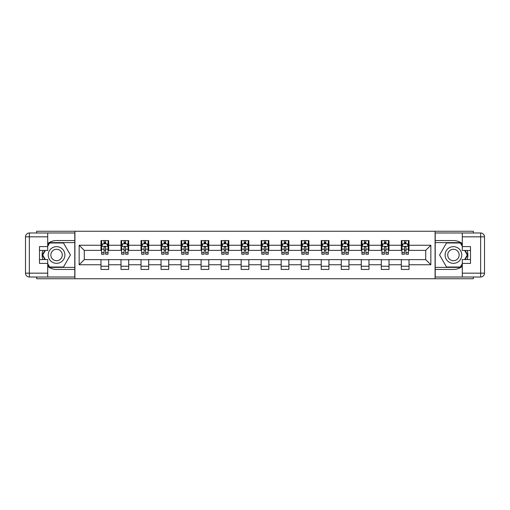<?xml version="1.0" encoding="UTF-8"?>
<svg xmlns="http://www.w3.org/2000/svg" width="510" height="510" viewBox="0 0 510 510"><rect width="100%" height="100%" fill="white"/><g stroke="black" fill="none" stroke-linecap="round" stroke-linejoin="round"><path stroke-width="0.76" d="M36.669 277.013L36.669 278.747L473.331 278.747L473.331 277.013M473.331 232.987L473.331 231.253L435.081 231.253L435.081 278.747M435.081 231.253L36.669 231.253L36.669 232.987M74.919 278.747L74.919 231.253M409.026 245.246L409.026 240.561L401.325 240.561L401.325 245.246L389.002 245.246L389.002 240.561L381.301 240.561L381.301 245.246L368.979 245.246L368.979 240.561L361.278 240.561L361.278 245.246L348.955 245.246L348.955 240.561L341.254 240.561L341.254 245.246L328.931 245.246L328.931 240.561L321.23 240.561L321.23 245.246L308.907 245.246L308.907 240.561L301.206 240.561L301.206 245.246L288.883 245.246L288.883 240.561L281.182 240.561L281.182 245.246L268.859 245.246L268.859 240.561L261.158 240.561L261.158 245.246L248.842 245.246L248.842 240.561L241.141 240.561L241.141 245.246L228.818 245.246L228.818 240.561L221.117 240.561L221.117 245.246L208.794 245.246L208.794 240.561L201.093 240.561L201.093 245.246L188.77 245.246L188.77 240.561L181.069 240.561L181.069 245.246L168.746 245.246L168.746 240.561L161.045 240.561L161.045 245.246L148.722 245.246L148.722 240.561L141.021 240.561L141.021 245.246L128.698 245.246L128.698 240.561L120.998 240.561L120.998 245.246L108.675 245.246L108.675 240.561L100.974 240.561L100.974 245.246L79.152 245.246L79.152 264.754L84.284 259.622L100.974 259.622L100.974 269.439L108.675 269.439L108.675 259.622L120.998 259.622L120.998 269.439L128.698 269.439L128.698 259.622L141.021 259.622L141.021 269.439L148.722 269.439L148.722 259.622L161.045 259.622L161.045 269.439L168.746 269.439L168.746 259.622L181.069 259.622L181.069 269.439L188.77 269.439L188.77 259.622L201.093 259.622L201.093 269.439L208.794 269.439L208.794 259.622L221.117 259.622L221.117 269.439L228.818 269.439L228.818 259.622L241.141 259.622L241.141 269.439L248.842 269.439L248.842 259.622L261.158 259.622L261.158 269.439L268.859 269.439L268.859 259.622L281.182 259.622L281.182 269.439L288.883 269.439L288.883 259.622L301.206 259.622L301.206 269.439L308.907 269.439L308.907 259.622L321.23 259.622L321.23 269.439L328.931 269.439L328.931 259.622L341.254 259.622L341.254 269.439L348.955 269.439L348.955 259.622L361.278 259.622L361.278 269.439L368.979 269.439L368.979 259.622L381.301 259.622L381.301 269.439L389.002 269.439L389.002 259.622L401.325 259.622L401.325 269.439L409.026 269.439L409.026 259.622L425.716 259.622L425.716 250.378L409.026 250.378L409.026 245.246L430.848 245.246L430.848 264.754L409.026 264.754M401.325 264.754L389.002 264.754M381.301 264.754L368.979 264.754M361.278 264.754L348.955 264.754M341.254 264.754L328.931 264.754M321.23 264.754L308.907 264.754M301.206 264.754L288.883 264.754M281.182 264.754L268.859 264.754M261.158 264.754L248.842 264.754M241.141 264.754L228.818 264.754M221.117 264.754L208.794 264.754M201.093 264.754L188.77 264.754M181.069 264.754L168.746 264.754M161.045 264.754L148.722 264.754M141.021 264.754L128.698 264.754M120.998 264.754L108.675 264.754M100.974 264.754L79.152 264.754M401.325 245.246L401.325 250.378L389.002 250.378L389.002 245.246M381.301 245.246L381.301 250.378L368.979 250.378L368.979 245.246M361.278 245.246L361.278 250.378L348.955 250.378L348.955 245.246M341.254 245.246L341.254 250.378L328.931 250.378L328.931 245.246M321.23 245.246L321.23 250.378L308.907 250.378L308.907 245.246M301.206 245.246L301.206 250.378L288.883 250.378L288.883 245.246M281.182 245.246L281.182 250.378L268.859 250.378L268.859 245.246M261.158 245.246L261.158 250.378L248.842 250.378L248.842 245.246M241.141 245.246L241.141 250.378L228.818 250.378L228.818 245.246M221.117 245.246L221.117 250.378L208.794 250.378L208.794 245.246M201.093 245.246L201.093 250.378L188.77 250.378L188.77 245.246M181.069 245.246L181.069 250.378L168.746 250.378L168.746 245.246M161.045 245.246L161.045 250.378L148.722 250.378L148.722 245.246M141.021 245.246L141.021 250.378L128.698 250.378L128.698 245.246M120.998 245.246L120.998 250.378L108.675 250.378L108.675 245.246M100.974 245.246L100.974 250.378L84.284 250.378L79.152 245.246M84.284 250.378L84.284 259.622M430.848 264.754L425.716 259.622M425.716 250.378L430.848 245.246M100.974 243.767L101.617 243.767M104.053 243.767L105.595 243.767M108.031 243.767L108.675 243.767M100.974 250.251L101.617 250.251M104.053 250.251L105.595 250.251M108.031 250.251L108.675 250.251M100.974 259.749L108.675 259.749M100.974 266.233L108.675 266.233M120.998 259.749L128.698 259.749M120.998 266.233L128.698 266.233M120.998 243.767L121.641 243.767M124.077 243.767L125.619 243.767M128.055 243.767L128.698 243.767M120.998 250.251L121.641 250.251M124.077 250.251L125.619 250.251M128.055 250.251L128.698 250.251M141.021 259.749L148.722 259.749M141.021 266.233L148.722 266.233M141.021 243.767L141.659 243.767M144.1 243.767L145.643 243.767M148.078 243.767L148.722 243.767M141.021 250.251L141.659 250.251M144.1 250.251L145.643 250.251M148.078 250.251L148.722 250.251M161.045 259.749L168.746 259.749M161.045 266.233L168.746 266.233M161.045 243.767L161.683 243.767M164.124 243.767L165.667 243.767M168.102 243.767L168.746 243.767M161.045 250.251L161.683 250.251M164.124 250.251L165.667 250.251M168.102 250.251L168.746 250.251M181.069 259.749L188.77 259.749M181.069 266.233L188.77 266.233M181.069 243.767L181.707 243.767M184.148 243.767L185.691 243.767M188.126 243.767L188.77 243.767M181.069 250.251L181.707 250.251M184.148 250.251L185.691 250.251M188.126 250.251L188.77 250.251M201.093 259.749L208.794 259.749M201.093 266.233L208.794 266.233M201.093 243.767L201.73 243.767M204.172 243.767L205.708 243.767M208.15 243.767L208.794 243.767M201.093 250.251L201.73 250.251M204.172 250.251L205.708 250.251M208.15 250.251L208.794 250.251M221.117 259.749L228.818 259.749M221.117 266.233L228.818 266.233M221.117 243.767L221.754 243.767M224.196 243.767L225.732 243.767M228.174 243.767L228.818 243.767M221.117 250.251L221.754 250.251M224.196 250.251L225.732 250.251M228.174 250.251L228.818 250.251M241.141 259.749L248.842 259.749M241.141 266.233L248.842 266.233M241.141 243.767L241.778 243.767M244.22 243.767L245.756 243.767M248.198 243.767L248.842 243.767M241.141 250.251L241.778 250.251M244.22 250.251L245.756 250.251M248.198 250.251L248.842 250.251M261.158 259.749L268.859 259.749M261.158 266.233L268.859 266.233M261.158 243.767L261.802 243.767M264.244 243.767L265.78 243.767M268.222 243.767L268.859 243.767M261.158 250.251L261.802 250.251M264.244 250.251L265.78 250.251M268.222 250.251L268.859 250.251M281.182 259.749L288.883 259.749M281.182 266.233L288.883 266.233M281.182 243.767L281.826 243.767M284.268 243.767L285.804 243.767M288.246 243.767L288.883 243.767M281.182 250.251L281.826 250.251M284.268 250.251L285.804 250.251M288.246 250.251L288.883 250.251M301.206 259.749L308.907 259.749M301.206 266.233L308.907 266.233M301.206 243.767L301.85 243.767M304.291 243.767L305.828 243.767M308.269 243.767L308.907 243.767M301.206 250.251L301.85 250.251M304.291 250.251L305.828 250.251M308.269 250.251L308.907 250.251M321.23 259.749L328.931 259.749M321.23 266.233L328.931 266.233M321.23 243.767L321.874 243.767M324.309 243.767L325.852 243.767M328.293 243.767L328.931 243.767M321.23 250.251L321.874 250.251M324.309 250.251L325.852 250.251M328.293 250.251L328.931 250.251M341.254 259.749L348.955 259.749M341.254 266.233L348.955 266.233M341.254 243.767L341.898 243.767M344.333 243.767L345.876 243.767M348.317 243.767L348.955 243.767M341.254 250.251L341.898 250.251M344.333 250.251L345.876 250.251M348.317 250.251L348.955 250.251M361.278 259.749L368.979 259.749M361.278 266.233L368.979 266.233M361.278 243.767L361.921 243.767M364.357 243.767L365.899 243.767M368.341 243.767L368.979 243.767M361.278 250.251L361.921 250.251M364.357 250.251L365.899 250.251M368.341 250.251L368.979 250.251M381.301 259.749L389.002 259.749M381.301 266.233L389.002 266.233M381.301 243.767L381.945 243.767M384.381 243.767L385.923 243.767M388.359 243.767L389.002 243.767M381.301 250.251L381.945 250.251M384.381 250.251L385.923 250.251M388.359 250.251L389.002 250.251M401.325 259.749L409.026 259.749M401.325 266.233L409.026 266.233M401.325 243.767L401.969 243.767M404.404 243.767L405.947 243.767M408.382 243.767L409.026 243.767M401.325 250.251L401.969 250.251M404.404 250.251L405.947 250.251M408.382 250.251L409.026 250.251M105.595 242.231L104.053 242.231M108.031 252.622L105.595 252.622L105.595 254.229L108.031 254.229L108.031 246.4L106.749 243.831L102.899 243.831L101.617 246.4L101.617 254.229L104.053 254.229L104.053 252.622L101.617 252.622M101.617 246.4L101.617 240.561M108.031 246.4L108.031 240.561M104.053 243.831L104.053 240.561M105.595 240.561L105.595 243.831M105.595 252.622L105.595 247.363C105.079 246.375 104.569 246.375 104.053 247.363L104.053 252.622M60.735 247.777A8.345 8.345 0 0 0 49.336 250.831A8.345 8.345 0 0 0 52.39 262.223A8.345 8.345 0 0 0 63.788 259.169A8.345 8.345 0 0 0 60.735 247.777M59.415 250.053A5.712 5.712 0 0 0 51.618 252.144A5.712 5.712 0 0 0 53.703 259.947A5.712 5.712 0 0 0 61.506 257.856A5.712 5.712 0 0 0 59.415 250.053M47.704 246.336L49.636 242.996L63.489 242.996L70.418 255L63.489 267.004L49.636 267.004L47.704 263.664M45.333 259.558L42.706 255L45.333 250.442M457.61 247.777A8.345 8.345 0 0 0 446.212 250.831A8.345 8.345 0 0 0 449.265 262.223A8.345 8.345 0 0 0 460.664 259.169A8.345 8.345 0 0 0 457.61 247.777M456.297 250.053A5.712 5.712 0 0 0 448.494 252.144A5.712 5.712 0 0 0 450.585 259.947A5.712 5.712 0 0 0 458.382 257.856A5.712 5.712 0 0 0 456.297 250.053M462.296 263.664L460.364 267.004L446.511 267.004L439.582 255L446.511 242.996L460.364 242.996L462.296 246.336M464.667 250.442L467.294 255L464.667 259.558M47.704 266.405A14.439 14.439 0 0 0 56.559 269.439L74.791 269.439L74.791 277.013L29.35 277.013A3.85 3.85 0 0 1 25.5 273.162L25.5 236.838A3.85 3.85 0 0 1 29.35 232.987L47.704 232.987L47.704 250.442L39.493 250.442M47.704 232.987L74.791 232.987L74.791 240.561L56.559 240.561A14.439 14.439 0 0 0 47.704 243.595M42.859 250.442A14.439 14.439 0 0 0 42.859 259.558M74.791 269.439L74.791 240.561M39.493 259.558L47.704 259.558L47.704 277.013M47.704 246.591L39.493 246.591L39.493 263.409L47.704 263.409M74.791 242.613L49.413 242.613L47.704 245.565M47.704 264.435L49.413 267.387L74.791 267.387M44.893 250.442L42.26 255L44.893 259.558M462.296 243.595A14.439 14.439 0 0 0 453.441 240.561L435.208 240.561L435.208 232.987L480.649 232.987A3.85 3.85 0 0 1 484.5 236.838L484.5 273.162A3.85 3.85 0 0 1 480.649 277.013L462.296 277.013L462.296 259.558L470.507 259.558M462.296 277.013L435.208 277.013L435.208 269.439L453.441 269.439A14.439 14.439 0 0 0 462.296 266.405M467.141 259.558A14.439 14.439 0 0 0 467.141 250.442M435.208 240.561L435.208 269.439M470.507 250.442L462.296 250.442L462.296 232.987M462.296 263.409L470.507 263.409L470.507 246.591L462.296 246.591M435.208 267.387L460.587 267.387L462.296 264.435M462.296 245.565L460.587 242.613L435.208 242.613M465.107 259.558L467.74 255L465.107 250.442M125.619 242.231L124.077 242.231M128.055 252.622L125.619 252.622L125.619 254.229L128.055 254.229L128.055 246.4L126.773 243.831L122.923 243.831L121.641 246.4L121.641 254.229L124.077 254.229L124.077 252.622L121.641 252.622M121.641 246.4L121.641 240.561M128.055 246.4L128.055 240.561M124.077 243.831L124.077 240.561M125.619 240.561L125.619 243.831M125.619 252.622L125.619 247.363C125.103 246.375 124.593 246.375 124.077 247.363L124.077 252.622M145.643 242.231L144.1 242.231M148.078 252.622L145.643 252.622L145.643 254.229L148.078 254.229L148.078 246.4L146.797 243.831L142.947 243.831L141.659 246.4L141.659 254.229L144.1 254.229L144.1 252.622L141.659 252.622M141.659 246.4L141.659 240.561M148.078 246.4L148.078 240.561M144.1 243.831L144.1 240.561M145.643 240.561L145.643 243.831M145.643 252.622L145.643 247.363C145.127 246.375 144.617 246.375 144.1 247.363L144.1 252.622M165.667 242.231L164.124 242.231M168.102 252.622L165.667 252.622L165.667 254.229L168.102 254.229L168.102 246.4L166.821 243.831L162.97 243.831L161.683 246.4L161.683 254.229L164.124 254.229L164.124 252.622L161.683 252.622M161.683 246.4L161.683 240.561M168.102 246.4L168.102 240.561M164.124 243.831L164.124 240.561M165.667 240.561L165.667 243.831M165.667 252.622L165.667 247.363C165.151 246.375 164.641 246.375 164.124 247.363L164.124 252.622M185.691 242.231L184.148 242.231M188.126 252.622L185.691 252.622L185.691 254.229L188.126 254.229L188.126 246.4L186.845 243.831L182.994 243.831L181.707 246.4L181.707 254.229L184.148 254.229L184.148 252.622L181.707 252.622M181.707 246.4L181.707 240.561M188.126 246.4L188.126 240.561M184.148 243.831L184.148 240.561M185.691 240.561L185.691 243.831M185.691 252.622L185.691 247.363C185.175 246.375 184.665 246.375 184.148 247.363L184.148 252.622M205.708 242.231L204.172 242.231M208.15 252.622L205.708 252.622L205.708 254.229L208.15 254.229L208.15 246.4L206.869 243.831L203.018 243.831L201.73 246.4L201.73 254.229L204.172 254.229L204.172 252.622L201.73 252.622M201.73 246.4L201.73 240.561M208.15 246.4L208.15 240.561M204.172 243.831L204.172 240.561M205.708 240.561L205.708 243.831M205.708 252.622L205.708 247.363C205.198 246.375 204.682 246.375 204.172 247.363L204.172 252.622M225.732 242.231L224.196 242.231M228.174 252.622L225.732 252.622L225.732 254.229L228.174 254.229L228.174 246.4L226.893 243.831L223.042 243.831L221.754 246.4L221.754 254.229L224.196 254.229L224.196 252.622L221.754 252.622M221.754 246.4L221.754 240.561M228.174 246.4L228.174 240.561M224.196 243.831L224.196 240.561M225.732 240.561L225.732 243.831M225.732 252.622L225.732 247.363C225.222 246.375 224.706 246.375 224.196 247.363L224.196 252.622M245.756 242.231L244.22 242.231M248.198 252.622L245.756 252.622L245.756 254.229L248.198 254.229L248.198 246.4L246.916 243.831L243.066 243.831L241.778 246.4L241.778 254.229L244.22 254.229L244.22 252.622L241.778 252.622M241.778 246.4L241.778 240.561M248.198 246.4L248.198 240.561M244.22 243.831L244.22 240.561M245.756 240.561L245.756 243.831M245.756 252.622L245.756 247.363C245.246 246.375 244.73 246.375 244.22 247.363L244.22 252.622M265.78 242.231L264.244 242.231M268.222 252.622L265.78 252.622L265.78 254.229L268.222 254.229L268.222 246.4L266.934 243.831L263.083 243.831L261.802 246.4L261.802 254.229L264.244 254.229L264.244 252.622L261.802 252.622M261.802 246.4L261.802 240.561M268.222 246.4L268.222 240.561M264.244 243.831L264.244 240.561M265.78 240.561L265.78 243.831M265.78 252.622L265.78 247.363C265.27 246.375 264.754 246.375 264.244 247.363L264.244 252.622M285.804 242.231L284.268 242.231M288.246 252.622L285.804 252.622L285.804 254.229L288.246 254.229L288.246 246.4L286.958 243.831L283.107 243.831L281.826 246.4L281.826 254.229L284.268 254.229L284.268 252.622L281.826 252.622M281.826 246.4L281.826 240.561M288.246 246.4L288.246 240.561M284.268 243.831L284.268 240.561M285.804 240.561L285.804 243.831M285.804 252.622L285.804 247.363C285.294 246.375 284.778 246.375 284.268 247.363L284.268 252.622M305.828 242.231L304.291 242.231M308.269 252.622L305.828 252.622L305.828 254.229L308.269 254.229L308.269 246.4L306.982 243.831L303.131 243.831L301.85 246.4L301.85 254.229L304.291 254.229L304.291 252.622L301.85 252.622M301.85 246.4L301.85 240.561M308.269 246.4L308.269 240.561M304.291 243.831L304.291 240.561M305.828 240.561L305.828 243.831M305.828 252.622L305.828 247.363C305.318 246.375 304.801 246.375 304.291 247.363L304.291 252.622M325.852 242.231L324.309 242.231M328.293 252.622L325.852 252.622L325.852 254.229L328.293 254.229L328.293 246.4L327.006 243.831L323.155 243.831L321.874 246.4L321.874 254.229L324.309 254.229L324.309 252.622L321.874 252.622M321.874 246.4L321.874 240.561M328.293 246.4L328.293 240.561M324.309 243.831L324.309 240.561M325.852 240.561L325.852 243.831M325.852 252.622L325.852 247.363C325.342 246.375 324.825 246.375 324.309 247.363L324.309 252.622M345.876 242.231L344.333 242.231M348.317 252.622L345.876 252.622L345.876 254.229L348.317 254.229L348.317 246.4L347.029 243.831L343.179 243.831L341.898 246.4L341.898 254.229L344.333 254.229L344.333 252.622L341.898 252.622M341.898 246.4L341.898 240.561M348.317 246.4L348.317 240.561M344.333 243.831L344.333 240.561M345.876 240.561L345.876 243.831M345.876 252.622L345.876 247.363C345.366 246.375 344.849 246.375 344.333 247.363L344.333 252.622M365.899 242.231L364.357 242.231M368.341 252.622L365.899 252.622L365.899 254.229L368.341 254.229L368.341 246.4L367.053 243.831L363.203 243.831L361.921 246.4L361.921 254.229L364.357 254.229L364.357 252.622L361.921 252.622M361.921 246.4L361.921 240.561M368.341 246.4L368.341 240.561M364.357 243.831L364.357 240.561M365.899 240.561L365.899 243.831M365.899 252.622L365.899 247.363C365.389 246.375 364.873 246.375 364.357 247.363L364.357 252.622M385.923 242.231L384.381 242.231M388.359 252.622L385.923 252.622L385.923 254.229L388.359 254.229L388.359 246.4L387.077 243.831L383.227 243.831L381.945 246.4L381.945 254.229L384.381 254.229L384.381 252.622L381.945 252.622M381.945 246.4L381.945 240.561M388.359 246.4L388.359 240.561M384.381 243.831L384.381 240.561M385.923 240.561L385.923 243.831M385.923 252.622L385.923 247.363C385.407 246.375 384.897 246.375 384.381 247.363L384.381 252.622M405.947 242.231L404.404 242.231M408.382 252.622L405.947 252.622L405.947 254.229L408.382 254.229L408.382 246.4L407.101 243.831L403.251 243.831L401.969 246.4L401.969 254.229L404.404 254.229L404.404 252.622L401.969 252.622M401.969 246.4L401.969 240.561M408.382 246.4L408.382 240.561M404.404 243.831L404.404 240.561M405.947 240.561L405.947 243.831M405.947 252.622L405.947 247.363C405.431 246.375 404.921 246.375 404.404 247.363L404.404 252.622M107.999 246.336L101.649 246.336M101.617 243.984L102.822 243.984M106.826 243.984L108.031 243.984M104.053 249.18L101.617 249.18M108.031 249.18L105.595 249.18M105.595 243.047L104.053 243.047M47.704 236.838L29.35 236.838L29.35 273.162L47.704 273.162M25.5 236.838L29.35 236.838L29.35 232.987M29.35 277.013L29.35 273.162L25.5 273.162M462.296 273.162L480.649 273.162L480.649 236.838L462.296 236.838M484.5 273.162L480.649 273.162L480.649 277.013M480.649 232.987L480.649 236.838L484.5 236.838M128.023 246.336L121.673 246.336M121.641 243.984L122.846 243.984M126.85 243.984L128.055 243.984M124.077 249.18L121.641 249.18M128.055 249.18L125.619 249.18M125.619 243.047L124.077 243.047M148.047 246.336L141.697 246.336M141.659 243.984L142.87 243.984M146.874 243.984L148.078 243.984M144.1 249.18L141.659 249.18M148.078 249.18L145.643 249.18M145.643 243.047L144.1 243.047M168.07 246.336L161.715 246.336M161.683 243.984L162.894 243.984M166.898 243.984L168.102 243.984M164.124 249.18L161.683 249.18M168.102 249.18L165.667 249.18M165.667 243.047L164.124 243.047M188.094 246.336L181.738 246.336M181.707 243.984L182.918 243.984M186.921 243.984L188.126 243.984M184.148 249.18L181.707 249.18M188.126 249.18L185.691 249.18M185.691 243.047L184.148 243.047M208.118 246.336L201.762 246.336M201.73 243.984L202.942 243.984M206.945 243.984L208.15 243.984M204.172 249.18L201.73 249.18M208.15 249.18L205.708 249.18M205.708 243.047L204.172 243.047M228.142 246.336L221.786 246.336M221.754 243.984L222.959 243.984M226.969 243.984L228.174 243.984M224.196 249.18L221.754 249.18M228.174 249.18L225.732 249.18M225.732 243.047L224.196 243.047M248.166 246.336L241.81 246.336M241.778 243.984L242.983 243.984M246.993 243.984L248.198 243.984M244.22 249.18L241.778 249.18M248.198 249.18L245.756 249.18M245.756 243.047L244.22 243.047M268.19 246.336L261.834 246.336M261.802 243.984L263.007 243.984M267.017 243.984L268.222 243.984M264.244 249.18L261.802 249.18M268.222 249.18L265.78 249.18M265.78 243.047L264.244 243.047M288.214 246.336L281.858 246.336M281.826 243.984L283.031 243.984M287.041 243.984L288.246 243.984M284.268 249.18L281.826 249.18M288.246 249.18L285.804 249.18M285.804 243.047L284.268 243.047M308.238 246.336L301.882 246.336M301.85 243.984L303.055 243.984M307.058 243.984L308.269 243.984M304.291 249.18L301.85 249.18M308.269 249.18L305.828 249.18M305.828 243.047L304.291 243.047M328.261 246.336L321.906 246.336M321.874 243.984L323.079 243.984M327.082 243.984L328.293 243.984M324.309 249.18L321.874 249.18M328.293 249.18L325.852 249.18M325.852 243.047L324.309 243.047M348.285 246.336L341.929 246.336M341.898 243.984L343.103 243.984M347.106 243.984L348.317 243.984M344.333 249.18L341.898 249.18M348.317 249.18L345.876 249.18M345.876 243.047L344.333 243.047M368.303 246.336L361.953 246.336M361.921 243.984L363.126 243.984M367.13 243.984L368.341 243.984M364.357 249.18L361.921 249.18M368.341 249.18L365.899 249.18M365.899 243.047L364.357 243.047M388.327 246.336L381.977 246.336M381.945 243.984L383.15 243.984M387.154 243.984L388.359 243.984M384.381 249.18L381.945 249.18M388.359 249.18L385.923 249.18M385.923 243.047L384.381 243.047M408.351 246.336L402.001 246.336M401.969 243.984L403.174 243.984M407.178 243.984L408.382 243.984M404.404 249.18L401.969 249.18M408.382 249.18L405.947 249.18M405.947 243.047L404.404 243.047"/></g></svg>

